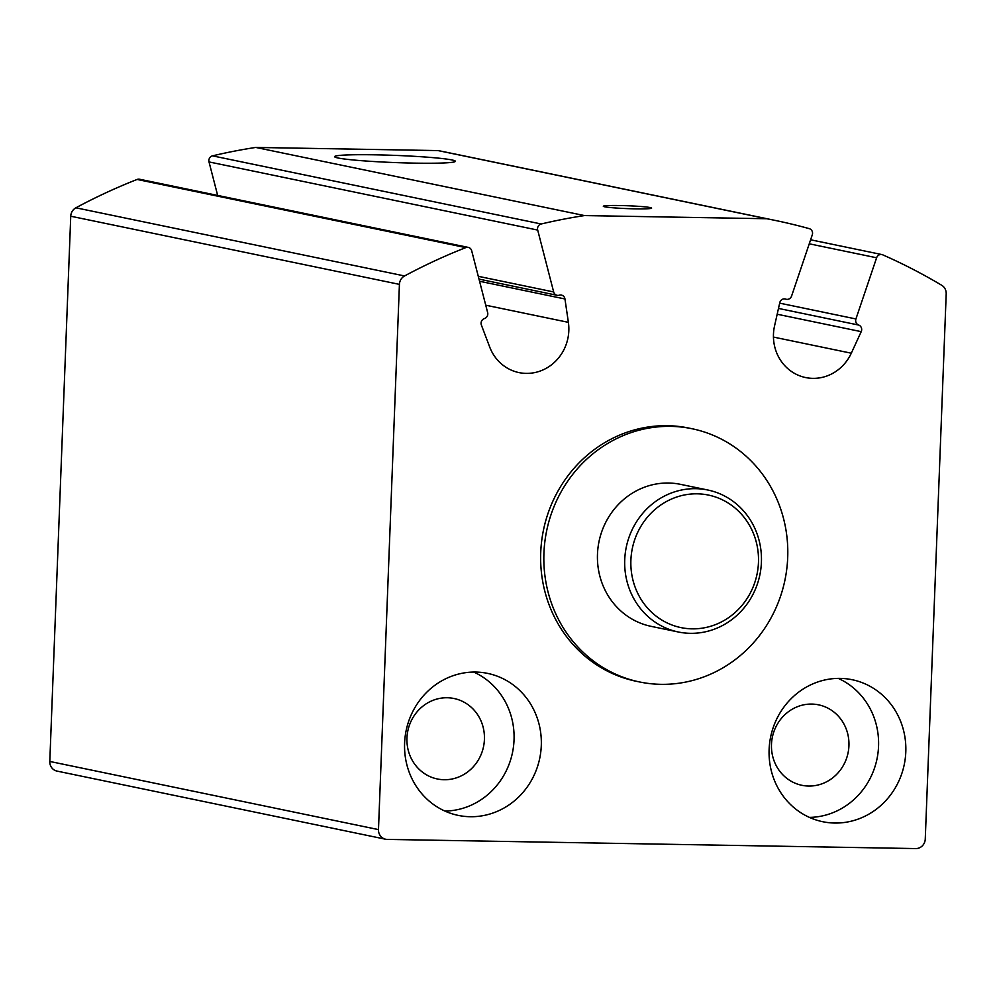 <?xml version="1.0" encoding="UTF-8"?>
<svg xmlns="http://www.w3.org/2000/svg" width="996" height="996" viewBox="0 0 996 996"><rect width="100%" height="100%" fill="white"/><g stroke="black" fill="none" stroke-linecap="round" stroke-linejoin="round"><path stroke-width="1.49" d="M404.563 275.954A9.674 9.101 101.7 0 0 399.421 284.37L378.48 829.606A9.674 9.101 101.7 0 0 387.22 839.404L915.772 848.567A9.674 9.101 101.7 0 0 925.259 839.093L946.2 293.857A9.674 9.101 101.7 0 0 941.706 285.267A604.236 568.517 101.7 0 0 882.742 254.839A4.831 4.544 101.7 0 0 876.617 257.777L855.925 318.957A4.831 4.544 101.7 0 0 858.677 325.057A4.831 4.544 101.7 0 1 861.216 331.656L851.294 353.207A43.5 40.936 101.7 0 1 805.64 377.559A43.5 40.936 101.7 0 1 774.552 325.916L779.768 302.697A4.831 4.544 101.7 0 1 785.744 299.124A4.831 4.544 101.7 0 0 791.583 296.073L812.288 234.832A4.831 4.544 101.7 0 0 809.25 228.644A604.236 568.517 101.7 0 0 775.398 220.465A604.236 568.517 101.7 0 0 766.708 218.734L584.453 215.572A604.236 568.517 101.7 0 0 541.202 223.988A4.831 4.544 101.7 0 0 537.691 230.076L553.664 291.953A4.831 4.544 101.7 0 0 559.254 295.202A4.831 4.544 101.7 0 1 564.956 298.974L568.38 322.343A43.5 40.936 101.7 0 1 518.978 372.591A43.5 40.936 101.7 0 1 489.659 346.932L481.392 325.07A4.831 4.544 101.7 0 1 484.442 318.558A4.831 4.544 101.7 0 0 487.642 312.57L471.681 250.743A4.831 4.544 101.7 0 0 465.792 247.606A604.236 568.517 101.7 0 0 404.563 275.954L75.883 207.803A9.674 9.101 101.7 0 0 70.741 216.219L49.8 761.454A9.674 9.101 101.7 0 0 56.946 771.078L385.626 839.23M775.398 220.465L446.718 152.313A604.236 568.517 101.7 0 0 438.028 150.583L766.708 218.734M415.033 163.132A60.42 3.586 2.2 0 0 455.259 161.514A60.42 3.586 2.2 0 0 395.138 155.388A60.42 3.586 2.2 0 0 334.718 156.882A60.42 3.586 2.2 0 0 415.033 163.132M635.498 208.849A24.165 1.432 2.2 0 0 651.633 208.114A24.165 1.432 2.2 0 0 627.53 205.749A24.165 1.432 2.2 0 0 603.327 206.259A24.165 1.432 2.2 0 0 635.498 208.849M438.028 150.583L255.773 147.433L584.453 215.572M255.773 147.433A604.236 568.517 101.7 0 0 212.522 155.849A4.831 4.544 101.7 0 0 209.011 161.925L217.663 195.428M468.269 247.394L139.589 179.243A4.831 4.544 101.7 0 0 137.112 179.454A604.236 568.517 101.7 0 0 75.883 207.803M692.071 428.741L688.859 428.068A129.306 121.661 101.7 0 0 540.728 552.568A129.306 121.661 101.7 0 0 636.357 681.301L639.569 681.961A129.306 121.661 -78.3 0 1 543.928 553.228A129.306 121.661 -78.3 0 1 692.071 428.741A129.306 121.661 -78.3 0 1 784.948 580.046A129.306 121.661 -78.3 0 1 639.569 681.961M769.111 749.527A72.509 68.226 -78.3 0 1 852.178 679.72A72.509 68.226 -78.3 0 1 904.256 764.567A72.509 68.226 -78.3 0 1 822.733 821.712A72.509 68.226 -78.3 0 1 769.111 749.527M404.6 743.203A72.509 68.226 -78.3 0 1 487.667 673.396A72.509 68.226 -78.3 0 1 539.745 758.242A72.509 68.226 -78.3 0 1 458.222 815.388A72.509 68.226 -78.3 0 1 404.6 743.203M473.723 672.063A72.509 68.226 -78.3 0 1 512.492 752.59A72.509 68.226 -78.3 0 1 444.901 811.068M406.953 738.073A41.085 38.657 -78.3 0 1 454.027 698.507A41.085 38.657 -78.3 0 1 483.546 746.589A41.085 38.657 -78.3 0 1 437.344 778.972A41.085 38.657 -78.3 0 1 406.953 738.073M838.246 678.388A72.509 68.226 -78.3 0 1 877.003 758.915A72.509 68.226 -78.3 0 1 809.424 817.392M771.477 744.385A41.085 38.657 -78.3 0 1 818.55 704.832A41.085 38.657 -78.3 0 1 848.057 752.914A41.085 38.657 -78.3 0 1 801.867 785.296A41.085 38.657 -78.3 0 1 771.477 744.385M678.351 631.999L651.098 626.347A72.509 68.226 -78.3 0 1 597.476 554.162A72.509 68.226 -78.3 0 1 680.542 484.355L707.795 490.007A72.509 68.226 -78.3 0 1 759.873 574.854A72.509 68.226 -78.3 0 1 678.351 631.999A72.509 68.226 -78.3 0 1 624.729 559.814A72.509 68.226 -78.3 0 1 707.795 490.007M630.891 560.225A67.678 63.669 -78.3 0 1 728.823 503.428A67.678 63.669 -78.3 0 1 724.329 620.346A67.678 63.669 -78.3 0 1 630.891 560.225M70.741 216.219L399.421 284.37M49.8 761.454L378.48 829.606M809.262 243.808L876.617 257.777M779.669 303.145L855.925 318.957M778.474 308.424L858.677 325.057M777.179 314.226L861.216 331.656M773.444 337.071L851.294 353.207M784.599 298.887L785.744 299.124M212.522 155.849L541.202 223.988M209.011 161.925L537.691 230.076M478.292 276.315L553.664 291.953M479.562 281.258L564.956 298.974M485.749 305.212L568.38 322.343M137.112 179.454L465.792 247.606M810.62 239.787L881.883 254.565M784.35 298.875L786.317 299.286M479.014 279.117L557.088 295.302"/></g></svg>
